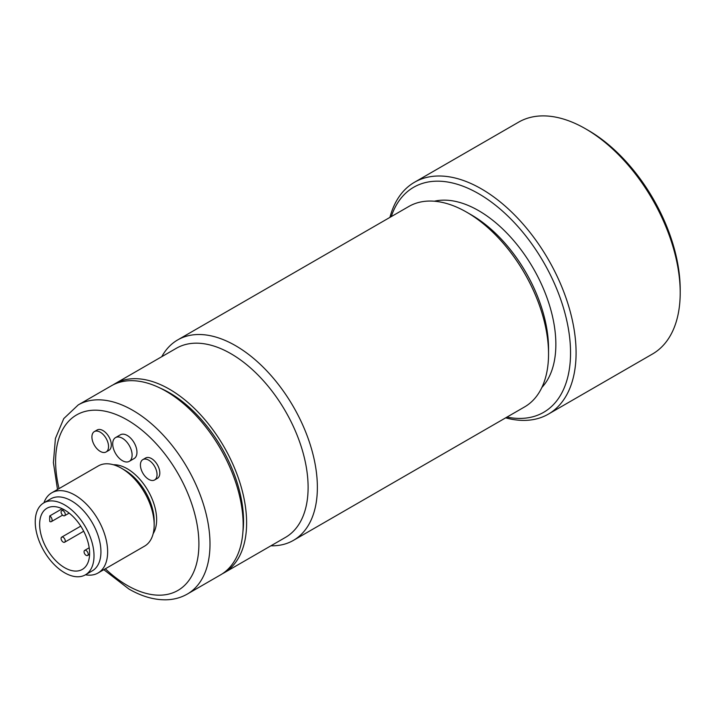 <?xml version="1.0" encoding="UTF-8"?>
<svg xmlns="http://www.w3.org/2000/svg" width="716" height="716" viewBox="0 0 716 716"><rect width="100%" height="100%" fill="white"/><g stroke="black" fill="none" stroke-linecap="round" stroke-linejoin="round"><path stroke-width="1.07" d="M87.594 555.482A2.936 1.7 60 0 1 84.658 553.79A2.936 1.7 60 0 1 84.658 550.398A2.936 1.7 60 0 1 87.594 552.09A2.936 1.7 60 0 1 87.594 555.482L89.581 554.336L87.594 555.482M61.692 510.624A2.936 1.7 60 0 1 64.628 512.325A2.936 1.7 60 0 1 64.628 515.717A2.936 1.7 60 0 1 61.692 514.016A2.936 1.7 60 0 1 61.692 510.624L63.679 509.479L61.692 510.624M61.692 540.535A2.936 1.7 60 0 1 61.692 537.134A2.936 1.7 60 0 1 64.628 538.835A2.936 1.7 60 0 1 64.628 542.227A2.936 1.7 60 0 1 61.692 540.535M89.187 547.776L84.658 550.398M69.166 513.095L64.628 515.717M49.78 521.499A35.326 20.397 60 0 1 49.78 515.905A3.428 1.978 60 0 1 51.928 518.93A3.428 1.978 60 0 1 51.382 521.606A3.428 1.978 60 0 1 49.78 521.499M49.78 515.905L62.203 508.736M64.619 567.681A35.326 20.397 60 0 1 41.546 536.553A35.326 20.397 60 0 1 46.961 508.244A35.326 20.397 60 0 1 64.619 509.998A35.326 20.397 60 0 1 87.701 541.126A35.326 20.397 60 0 1 82.286 569.435A35.326 20.397 60 0 1 64.619 567.681M64.619 572.773A41.564 23.995 60 0 1 37.474 536.15A41.564 23.995 60 0 1 43.846 502.847A41.564 23.995 60 0 1 64.619 504.905A41.564 23.995 60 0 1 91.773 541.529A41.564 23.995 60 0 1 85.401 574.832A41.564 23.995 60 0 1 64.619 572.773M85.401 574.832L92.328 570.831A41.564 23.995 -120 0 0 98.701 537.528A41.564 23.995 -120 0 0 71.555 500.905A41.564 23.995 -120 0 0 50.773 498.846L43.846 502.847M43.927 502.802A46.289 26.725 60 0 1 51.749 492.814A46.289 26.725 60 0 1 74.903 495.105A46.289 26.725 60 0 1 105.145 535.899A46.289 26.725 60 0 1 98.047 572.997A46.289 26.725 60 0 1 85.481 574.787M98.047 572.997L144.587 546.129A46.289 26.725 -120 0 0 154.173 524.935A46.289 26.725 -120 0 0 121.443 468.237L121.443 468.237A46.289 26.725 -120 0 0 98.298 465.946L51.749 492.814M122.4 460.674A13.72 7.921 -120 0 0 129.265 461.355A13.72 7.921 -120 0 0 131.368 450.364A13.72 7.921 -120 0 0 122.4 438.273A13.72 7.921 -120 0 0 115.544 437.592A13.72 7.921 -120 0 0 113.441 448.592A13.72 7.921 -120 0 0 122.4 460.674M104.393 452.494A11.76 6.793 -120 0 0 106.111 451.957A11.76 6.793 -120 0 0 106.827 439.74A11.76 6.793 -120 0 0 96.078 431.059A11.76 6.793 -120 0 0 94.351 431.596A11.76 6.793 -120 0 0 93.635 443.813A11.76 6.793 -120 0 0 104.393 452.494M144.578 475.692A11.76 6.793 -120 0 0 154.611 479.962A11.76 6.793 -120 0 0 152.893 463.87A11.76 6.793 -120 0 0 142.851 459.6A11.76 6.793 -120 0 0 144.578 475.692M124.79 470.17L121.443 468.237L124.79 470.17A41.564 23.995 60 0 1 154.173 521.069L154.173 524.935M115.544 437.592L120.395 434.791A13.72 7.921 60 0 1 127.251 435.471A13.72 7.921 60 0 1 136.219 447.563A13.72 7.921 60 0 1 134.116 458.553L129.265 461.355M94.351 431.596L97.125 429.994A11.76 6.793 60 0 1 98.844 429.466A11.76 6.793 60 0 1 109.602 438.138A11.76 6.793 60 0 1 108.886 450.364L106.111 451.957M142.851 459.6L145.625 457.998A11.76 6.793 60 0 1 155.658 462.267A11.76 6.793 60 0 1 157.386 478.36L154.611 479.962M113.405 464.756A41.564 23.995 60 0 1 127.251 468.747A41.564 23.995 60 0 1 153.17 533.635M78.214 404.934L111.374 385.79A109.172 63.035 60 0 1 165.96 391.196A109.172 63.035 60 0 1 237.282 487.399A109.172 63.035 60 0 1 220.546 574.885L187.386 594.029A109.172 63.035 60 0 0 204.123 506.543A109.172 63.035 60 0 0 132.8 410.34A109.172 63.035 60 0 0 78.214 404.934L63.76 418.6L55.418 438.443L53.396 462.634L57.513 489.493M159.901 387.974A104.804 60.511 60 0 1 169.424 392.762A104.804 60.511 60 0 1 242.921 531.764M113.128 384.832A109.172 63.035 60 0 1 114.837 383.785A109.172 63.035 60 0 1 169.424 389.191A109.172 63.035 60 0 1 240.746 485.403A109.172 63.035 60 0 1 224.01 572.881A109.172 63.035 60 0 1 222.246 573.838M224.01 572.881L285.496 537.385A109.172 63.035 -120 0 0 302.233 449.899A109.172 63.035 -120 0 0 230.91 353.695A109.172 63.035 -120 0 0 176.324 348.289L114.837 383.785M161.753 356.702A115.732 66.821 60 0 1 177.675 339.93A115.732 66.821 60 0 1 235.546 345.667A115.732 66.821 60 0 1 311.147 447.652A115.732 66.821 60 0 1 293.408 540.383A115.732 66.821 60 0 1 270.925 545.798M293.408 540.383L524.577 406.93A115.732 66.821 -120 0 0 548.545 353.946A115.732 66.821 -120 0 0 466.707 212.204L466.707 212.204A115.732 66.821 -120 0 0 408.845 206.468L177.675 339.93M471.343 214.881L466.707 212.204L471.343 214.881A109.172 63.035 60 0 1 548.545 348.594L548.545 353.946M434.352 201.223A109.172 63.035 60 0 1 478.655 210.656A109.172 63.035 60 0 1 547.14 298.196A109.172 63.035 60 0 1 541.878 387.454M548.358 414.134L652.473 354.017A133.865 77.283 -120 0 0 680.2 292.737L680.2 289.541A129.945 75.028 -120 0 0 588.319 130.393L585.545 128.791A133.865 77.283 -120 0 0 518.608 122.159L414.492 182.267A133.865 77.283 60 0 1 481.429 188.899A133.865 77.283 60 0 1 568.88 306.86A133.865 77.283 60 0 1 548.358 414.134A133.865 77.283 60 0 1 505.657 417.849M391.24 216.626A129.945 75.028 60 0 1 478.655 193.696A129.945 75.028 60 0 1 569.417 335.643A129.945 75.028 60 0 1 506.973 417.088M680.2 292.737A133.865 77.283 -120 0 0 585.545 128.791L588.319 130.393M389.925 217.395A133.865 77.283 60 0 1 414.492 182.267M59.034 488.607A101.332 58.506 60 0 1 127.251 419.943A101.332 58.506 60 0 1 198.905 544.053A101.332 58.506 60 0 1 127.251 585.42A101.332 58.506 60 0 1 105.333 568.79M64.628 542.227L83.691 531.227M61.692 537.134L80.756 526.135M51.382 521.606L62.578 515.135M103.802 569.668L128.88 589.008C141.679 596.419 154.155 600.017 166.309 599.802C173.997 599.587 181.023 597.663 187.386 594.029"/></g></svg>
